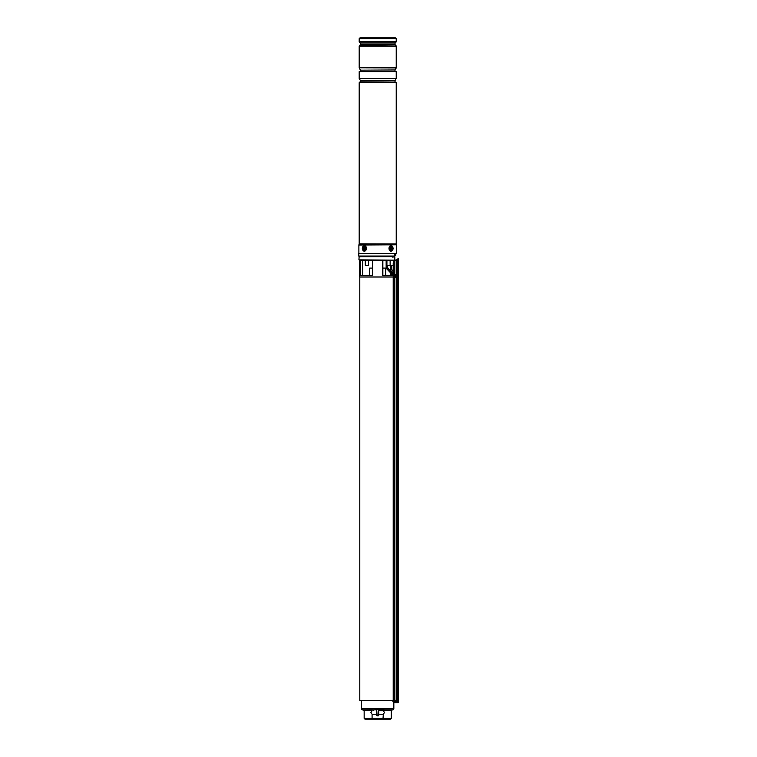 <?xml version="1.0" encoding="UTF-8"?>
<svg xmlns="http://www.w3.org/2000/svg" width="757" height="757" viewBox="0 0 757 757"><rect width="100%" height="100%" fill="white"/><g stroke="black" fill="none" stroke-linecap="round" stroke-linejoin="round"><path stroke-width="1.14" d="M369.653 275.198L369.653 268.101L372.539 268.101L372.539 260.257L372.539 275.198L360.398 275.595L360.398 260.257M382.862 260.257L382.862 275.293L382.862 260.257L382.862 268.101L385.758 268.101L385.758 275.198M394.88 700.632L394.378 700.632M393.29 700.632L359.793 700.632L359.793 277.005M393.063 273.135L391.303 273.135L393.138 273.476L391.416 273.939L390.555 275.198L390.811 273.589L391.246 273.154L391.416 273.939L390.811 273.589M358.932 259.85L394.567 260.19L358.932 259.85L359.13 256.632L393.99 256.632M360.133 256.027L360.133 256.632L359.13 256.632M359.689 260.257L359.689 277.005L393.205 277.005M382.862 275.198L393.176 275.595L382.862 275.293M391.237 271.498L390.357 269.227L391.237 271.498L388.152 268.281L392.542 272.851M394.539 260.228L359.272 260.19M372.539 260.257L372.539 275.198M390.972 273.249L386.941 269.057A2.82 2.82 0 0 1 386.155 267.107L386.155 260.257M387.593 265.688L387.593 266.89A2.016 2.016 0 0 0 388.152 268.281A2.016 2.016 0 0 1 387.593 266.89L387.395 265.688M393.81 273.135L394.359 273.135M390.811 274.592L390.555 275.198L390.811 274.592L392.183 274.592L393.176 275.595L393.138 273.476M372.539 275.293L360.398 275.595M397.643 702.647L394.88 702.647L394.738 701.313L394.88 702.647L397.841 702.449L398.22 258.487L397.643 259.528L394.35 260.455L394.889 259.85L394.709 256.632L358.932 256.831M392.183 274.592L392.183 275.198M392.826 273.939L392.561 275.255M394.539 277.071L394.189 277.592L393.81 276.683M392.23 700.632A0.606 0.558 90 0 0 393.205 700.234L393.205 263.02L394.056 260.257M393.205 263.02L394.539 260.512L397.841 259.537M396.176 259.783L396.157 702.647L397.463 702.647L397.482 259.708M397.643 259.528L398.012 258.487M394.577 274.346L394.35 272.813C394.066 271.848 393.81 271.886 393.593 272.946M394.88 701.313L394.88 700.234M398.22 702.449L398.22 258.487M395.192 702.449L395.192 700.234L394.539 700.234L394.539 277.564M394.577 272.946L394.539 260.512M395.154 274.346A1.609 0.634 90 0 0 394.596 275.217A1.609 0.634 90 0 0 394.634 276.882A1.609 0.634 90 0 0 395.154 277.564A1.609 0.634 90 0 0 395.656 276.93A3.425 3.425 0 0 0 395.674 275.046A1.609 0.634 90 0 0 395.656 274.98A1.609 0.634 90 0 0 395.154 274.346L394.321 274.346A1.609 0.634 90 0 0 393.81 274.999L393.81 272.946L394.539 272.558L393.81 272.946M392.003 700.632A0.804 0.738 -90 0 0 393.385 700.234L393.385 263.124M392.646 701.039L393.735 701.039A0.804 0.738 -90 0 0 394.482 700.234L394.539 700.234M394.738 701.313L394.738 702.449M389.978 719.15L365.423 719.15M377.705 709.555L377.1 709.555L377.705 709.555M372.084 710.747L364.155 710.681L364.155 718.346L372.084 718.346L372.084 714.267L370.911 712.507L372.084 710.747L371.848 709.877L373.617 709.934L373.617 710.738M383.316 710.747L378.708 710.738L383.316 710.747L384.49 712.507L383.316 714.267L378.708 714.267M361.572 700.632L361.572 708.722L393.839 708.722L393.839 701.029M361.572 708.722A1.211 1.211 0 0 0 362.773 709.934L364.666 709.934A0.804 0.568 -90 0 1 365.234 710.738M371.848 709.877L364.666 709.934M376.693 715.327L376.693 709.811L373.617 709.934M376.693 709.811L377.1 715.829L378.311 715.829L378.311 709.555L384.963 709.934A0.804 0.568 -90 0 0 384.395 710.738L383.316 710.681L383.553 709.877M393.839 708.722A1.211 1.211 0 0 1 392.628 709.934L384.963 709.934M372.425 719.15L372.084 718.346L391.255 718.346L391.255 710.681L390.177 710.738A0.804 0.568 -90 0 1 390.744 709.934L389.174 709.934M364.155 710.681L363.341 709.934A0.804 0.804 0 0 1 364.155 710.738M382.985 719.15L383.316 714.267M376.693 714.267L372.084 714.267M376.693 709.934L376.693 710.596M378.708 709.811L378.708 715.327M370.438 709.934A0.804 0.568 -90 0 1 371.006 710.738M381.783 709.934L381.783 710.738M391.833 709.877L391.255 710.681M392.06 709.934A0.804 0.804 0 0 0 391.255 710.738M364.959 719.15L364.155 718.346L364.959 719.15M391.255 718.346L390.451 719.15L391.255 718.346M395.656 276.93A1.609 0.634 90 0 0 395.684 275.084M395.324 275.898L395.684 275.908A3.425 2.139 -12.7 0 0 395.741 275.576A3.321 2.81 159.8 0 0 395.703 275.416A3.321 2.81 159.8 0 0 395.646 275.255A3.425 1.467 162.2 0 1 395.57 275.501L395.466 275.453A3.425 2.508 -161.3 0 0 395.249 275.084A3.321 0.88 137.2 0 1 395.126 275.311A3.425 2.593 39.7 0 1 395.315 275.747L395.296 276.002A3.425 1.911 156.4 0 1 395.059 276.324A3.321 1.514 55.9 0 1 395.107 276.494A3.321 1.514 55.9 0 1 395.145 276.646A3.425 1.694 -7.7 0 0 395.409 276.4L395.069 276.362M395.684 275.908L395.192 276.154M395.504 276.447L395.504 276.447A3.425 2.28 30.4 0 1 395.542 276.825A3.321 2.176 20.5 0 0 395.674 276.598A3.425 2.829 -152.9 0 0 395.665 276.163M393.801 276.882A1.609 0.634 90 0 0 394.321 277.564L395.154 277.564M392.987 256.027L392.959 257.437M396.621 253.614L358.78 253.614L358.78 256.027L394.52 256.027L394.747 254.097L396.621 253.614M359.584 82.163L395.816 82.163L359.584 82.125L359.187 82.731L359.187 243.849L396.233 243.934L359.168 243.934L358.922 244.785L396.488 244.785L396.233 243.934M396.223 78.425L359.187 78.425L359.187 71.66L396.223 71.66L396.223 78.425L395.012 80.63L360.389 80.63L360.389 81.832L395.315 82.125M395.069 69.956L360.389 70.164L395.069 69.956L396.223 67.96L359.187 67.799L396.223 67.799L396.223 46.111L359.187 46.111L359.187 67.799M396.223 67.96L359.187 67.856M360.493 37.85L395.409 37.85L396.223 38.654L359.187 38.654L359.187 41.663L396.223 41.663L359.187 41.663M394.908 37.85L365.536 37.85M363.672 246.659A1.911 1.353 -90 0 0 363.048 249.214A1.911 1.353 -90 0 0 364.855 250.103A1.911 1.353 -90 0 0 365.48 247.548A1.911 1.353 -90 0 0 363.672 246.659M365.612 248.381L365.612 248.381A1.514 1.069 90 0 1 363.909 249.583A1.514 1.069 90 0 1 365.186 247.17A1.514 1.069 90 0 1 365.612 248.381M390.555 246.659A1.911 1.353 90 0 0 389.931 249.214A1.911 1.353 90 0 0 391.738 250.103A1.911 1.353 90 0 0 392.363 247.548A1.911 1.353 90 0 0 390.555 246.659M389.524 265.688L386.912 265.281L390.129 265.281L390.129 260.257M368.091 265.688L365.271 265.281L368.091 265.688M391.615 269.227L391.615 265.603L391.615 269.227L393.205 271.82L391.615 269.227L390.357 269.227L390.357 265.603M391.284 271.545L390.375 269.227L391.284 271.545M393.205 265.603L389.808 265.603M395.816 254.097L395.816 255.298L394.529 255.298M394.681 255.298L394.681 254.115M391.501 247.17A1.514 1.069 -90 0 1 390.224 249.583A1.514 1.069 -90 0 1 391.501 247.17M390.29 247.671A0.7 0.502 90 0 0 389.987 248.939M391.284 249.081L391.36 247.776L390.432 247.671L390.366 248.987L391.284 249.081M391.454 248.76L390.811 248.646L391.199 248.078M364.969 249.081L365.044 247.776L364.117 247.671L364.051 248.987L364.969 249.081M363.947 247.993L364.59 248.116L364.212 248.675M394.577 273.542L393.81 273.542M382.72 275.595L382.72 260.257M372.69 260.257L372.69 275.595M362.783 260.257L362.783 275.198L362.792 260.257M386.354 260.257L386.354 267.107A2.621 2.621 0 0 0 387.082 268.915L391.161 273.154M392.533 273.135L388.01 268.423A2.214 2.214 0 0 1 387.395 266.89M360.597 260.257L360.597 275.293M362.594 275.198L362.594 260.257M387.082 268.915L386.941 269.057A2.82 2.82 0 0 1 386.155 267.107L386.354 267.107M393.385 700.234L394.482 700.234M390.177 710.738L384.395 710.738M360.389 80.63L395.069 80.422M360.389 70.164L360.389 71.366L395.315 71.66M395.816 82.163L396.223 82.731L359.187 82.731M396.488 244.785L358.884 245.013L358.884 253.614M395.173 42.969L360.237 42.969L395.173 42.969L396.043 42.089M360.351 43.253L360.351 44.531L395.173 44.814L360.237 44.814L359.367 45.685L396.223 46.111M365.073 250.737A2.621 1.855 -90 0 0 365.924 247.236A2.621 1.855 -90 0 0 363.455 246.025A2.621 1.855 -90 0 0 362.594 249.517A2.621 1.855 -90 0 0 365.073 250.737M363.53 245.845A2.82 1.997 90 0 1 364.391 245.561A2.82 1.997 90 0 1 366.341 247.747A2.82 1.997 90 0 1 365.271 250.917M364.401 245.561L363.483 245.855C361.647 247.832 361.95 249.611 364.401 251.201A2.82 1.997 90 0 1 362.471 249.072A2.82 1.997 90 0 1 363.445 245.902M391.956 250.737A2.621 1.855 90 0 0 392.807 247.236A2.621 1.855 90 0 0 390.338 246.025A2.621 1.855 90 0 0 389.477 249.517A2.621 1.855 90 0 0 391.956 250.737M390.129 245.845A2.82 1.997 -90 0 0 389.06 249.006A2.82 1.997 -90 0 0 391 251.201L391.927 250.898C393.763 248.921 393.451 247.142 391 245.561A2.82 1.997 -90 0 1 392.93 247.681A2.82 1.997 -90 0 1 391.956 250.851M390.404 269.227L390.404 265.603M394.586 260.19L394.908 256.831M395.012 80.63L395.012 81.832M395.012 70.164L395.012 71.366M396.223 82.731L396.223 243.849M396.517 245.013L396.517 253.614M396.223 38.654L396.223 41.663M395.05 43.253L395.05 44.531M395.173 44.814L396.043 45.685M360.237 42.969L359.367 42.089M359.187 38.654L359.991 37.85M360.341 69.956L359.187 67.96M360.341 80.422L359.187 78.425M386.912 260.257L386.912 265.281M368.498 260.257L368.498 265.281M365.271 260.257L365.271 265.281M394.085 256.632L394.085 256.027"/></g></svg>
